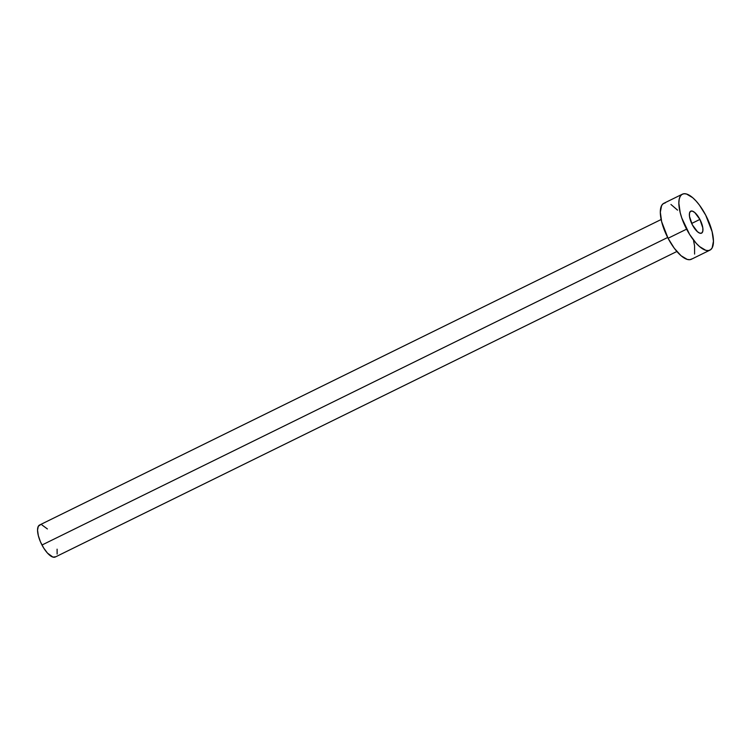 <?xml version="1.0" encoding="UTF-8"?>
<svg xmlns="http://www.w3.org/2000/svg" width="751" height="751" viewBox="0 0 751 751"><rect width="100%" height="100%" fill="white"/><g stroke="black" fill="none" stroke-linecap="round" stroke-linejoin="round"><path stroke-width="1.13" d="M699.904 219.414L691.69 223.451L699.904 219.414L694.797 212.552L692.356 211.097L690.488 211.322L689.484 213.2L689.493 216.448L692.403 224.915A12.251 4.59 -116.2 0 1 690.751 211.172A12.251 4.59 -116.2 0 1 699.904 219.414A12.251 4.59 -116.2 0 1 701.556 233.157A12.251 4.59 -116.2 0 1 692.403 224.915L697.51 231.768L699.951 233.223L701.819 232.998L702.823 231.12L702.814 227.882L699.904 219.414M661.152 219.508L39.568 525.024A17.817 6.675 63.8 0 0 41.981 545.019L667.667 237.485L41.981 545.019A17.817 6.675 63.8 0 0 55.292 557.007L676.876 251.491M682.396 194.171L663.865 203.286A31.185 11.678 63.8 0 0 668.071 238.274L686.602 229.158L668.071 238.274A31.185 11.678 63.8 0 0 691.38 259.255L709.911 250.149A31.185 11.678 -116.2 0 1 686.602 229.158A31.185 11.678 -116.2 0 1 682.396 194.171A31.185 11.678 -116.2 0 1 705.705 215.161A31.185 11.678 -116.2 0 1 709.911 250.149M692.037 258.86L689.897 259.686L687.287 259.433L681.063 255.725L674.314 248.29L668.071 238.274L661.669 221.761L660.326 212.223L661.612 205.586L663.199 203.69L665.339 202.854M670.934 204.45L677.552 210.13M693.567 240.78L694.572 245.83L694.6 254.082M705.705 215.161L712.108 231.674L713.45 241.212L712.164 247.849L710.577 249.745L708.437 250.581L705.827 250.327L699.603 246.61L696.224 243.305L689.606 234.406L681.814 218.072L680.199 212.655L678.857 203.117L679.176 199.353L680.153 196.471L681.73 194.575L683.87 193.739L686.489 194.002L692.713 197.71L696.083 201.024L699.463 205.145L705.705 215.161M55.677 556.782L52.955 557.111L47.473 553.102L43.689 548.014L40.47 541.865L38.32 535.585L37.55 530.131L38.282 526.338L40.413 524.78M41.906 524.921L47.388 528.939M57.095 549.178L57.132 554.05"/></g></svg>

